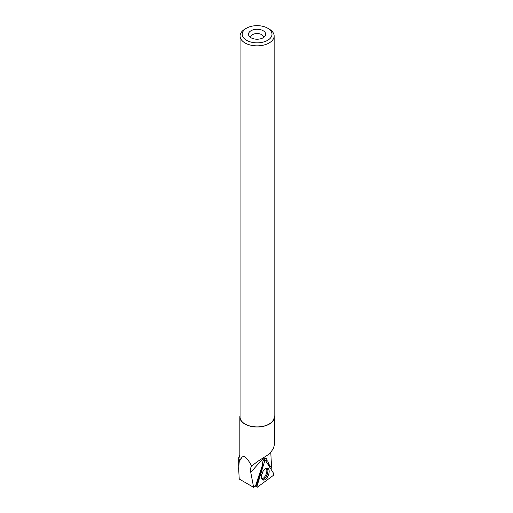 <?xml version="1.0" encoding="UTF-8"?>
<svg xmlns="http://www.w3.org/2000/svg" width="513" height="513" viewBox="0 0 513 513"><rect width="100%" height="100%" fill="white"/><g stroke="black" fill="none" stroke-linecap="round" stroke-linejoin="round"><path stroke-width="0.77" d="M257.404 487.145L273.506 475.295A0.853 0.436 112.1 0 0 273.936 473.897L265.535 460.571A0.853 0.436 112.1 0 0 265.362 460.456A0.853 0.436 112.1 0 0 264.637 461.232L256.936 486.407A0.853 0.436 112.1 0 0 257.026 487.196A0.853 0.436 112.1 0 0 257.404 487.145M268.697 474.294A6.342 3.251 112.1 0 0 267.581 468.164A6.342 3.251 112.1 0 0 261.951 473.89A6.342 3.251 112.1 0 0 262.816 479.911A6.342 3.251 112.1 0 0 268.697 474.294M263.862 459.539L267.138 460.866L266.439 458.013L264.952 458.378C263.111 460.155 262.361 462.142 262.714 464.342L255.525 485.958L253.634 487.35L239.238 479.039L238.635 468.407L239.372 460.084L240.661 459.93A17.256 9.965 180 0 1 239.847 456.903L239.847 417.063A17.256 9.965 180 0 1 240.058 415.492M267.138 460.866L267.709 460.956L268.568 463.617L268.119 463.438L270.389 466.721L268.568 463.617M270.389 466.721L271.499 465.907L270.761 452.197M274.147 415.492A17.256 9.965 180 0 1 274.365 417.063L274.365 444.861L273.5 448.189L271.396 451.459L267.69 455.05L257.372 461.597L251.697 466.08C250.549 467.452 250.235 469.542 250.754 472.345L253.634 487.35M239.847 454.781L238.699 457.66L239.372 460.084M274.365 417.063A17.256 9.965 180 0 1 257.103 427.028A17.256 9.965 180 0 1 239.847 417.063M251.697 466.08C246.24 455.935 242.566 453.89 240.661 459.93M270.665 468.715L271.39 468.177L271.21 465.766M246.573 28.17L245.054 29.049A17.044 9.843 0 0 0 240.058 36.006L240.058 417.063A17.044 9.843 0 0 0 245.054 424.02A17.044 9.843 0 0 0 263.624 426.156A17.044 9.843 0 0 0 274.147 417.063L274.147 36.006A17.044 9.843 0 0 0 269.158 29.049L267.632 28.17A14.896 8.599 0 0 0 246.573 28.17A14.896 8.599 0 0 0 246.573 40.328A14.896 8.599 0 0 0 267.632 40.328A14.896 8.599 0 0 0 267.632 28.17M240.058 36.006A17.044 9.843 0 0 0 245.054 42.964A17.044 9.843 0 0 0 263.624 45.099A17.044 9.843 0 0 0 274.147 36.006M251.017 37.763A8.606 4.97 0 0 0 264.958 36.276A8.606 4.97 0 0 0 257.103 29.279A8.606 4.97 0 0 0 249.247 36.276A8.606 4.97 0 0 0 251.017 37.763M263.541 37.545A6.451 3.726 0 0 0 263.554 37.289A6.451 3.726 0 0 0 257.103 33.563A6.451 3.726 0 0 0 250.652 37.289A6.451 3.726 0 0 0 250.665 37.545M262.579 464.746A3.873 1.981 -67.9 0 0 262.746 464.861L256.532 485.163L255.551 485.882M267.953 464.406A4.303 2.206 112.1 0 0 268.119 463.438M264.637 461.232L256.936 486.407L257.404 487.145L273.506 475.295L273.936 473.897L265.535 460.571L264.637 461.232L263.252 460.597M263.458 460.187L265.15 460.501M255.641 485.817L256.936 486.407M266.901 468.093A6.239 3.193 -67.9 0 1 267.061 474.794A6.239 3.193 -67.9 0 1 262.278 479.495M261.854 478.815A5.88 3.014 112.1 0 0 266.061 474.39A5.88 3.014 112.1 0 0 266.125 468.279M262.906 471.62A4.732 2.424 -67.9 0 1 262.752 472.178A4.732 2.424 -67.9 0 1 261.867 474.179M263.701 457.833L250.754 472.345M263.483 460.148L265.362 460.456M255.391 486.061L257.026 487.196M238.692 465.907L238.692 457.756"/></g></svg>
